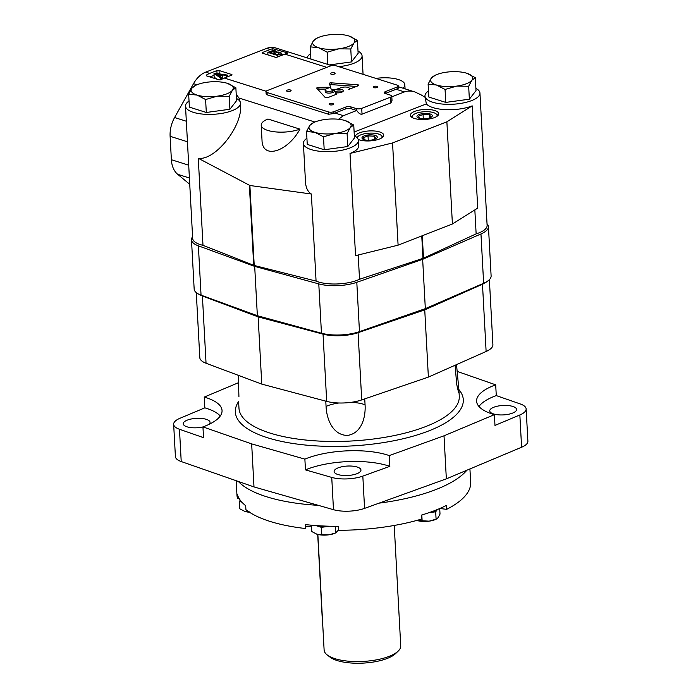 <?xml version="1.0" encoding="UTF-8"?>
<svg xmlns="http://www.w3.org/2000/svg" width="698" height="698" viewBox="0 0 698 698"><rect width="100%" height="100%" fill="white"/><g stroke="black" fill="none" stroke-linecap="round" stroke-linejoin="round"><path stroke-width="1.05" d="M316.307 533.996A12.468 4.389 -3.1 0 0 316.499 534.066A12.468 4.389 -3.1 0 0 316.857 534.179L311.797 531.562L311.448 525.201M439.81 508.493L446.65 509.339L446.432 505.396A117.02 41.156 -3.1 0 1 421.688 515.028L421.906 518.972A117.02 41.156 -3.1 0 1 338.748 530.288L338.53 526.344A117.02 41.156 -3.1 0 1 305.384 524.591L305.602 528.534A117.02 41.156 -3.1 0 1 245.905 509.662L245.696 505.718A117.02 41.156 -3.1 0 1 237.285 494.332L237.503 498.276L238.873 498.084M456.518 364.618L458.926 390.06L458.621 392.712L456.701 384.319L455.105 365.246M338.87 402.99A25.32 8.908 -3.1 0 0 326.062 406.437C326.542 418.111 332.204 434.985 347.229 435.447C362.053 433.528 365.848 416.287 365.063 404.796L364.74 398.881M326.062 406.437L325.783 401.149M238.917 396.499L238.332 375.332M241.901 502.202L239.37 501.4L240.278 500.23M321.403 527.339L316.395 525.751A12.468 4.389 -3.1 0 0 328.374 526.388L321.403 527.339L321.804 534.72L316.857 534.179A12.468 4.389 -3.1 0 0 328.837 534.816L335.406 533.036A12.468 4.389 -3.1 0 1 328.837 534.816L321.804 534.72M244.283 511.224A12.468 4.389 -3.1 0 0 244.475 511.294A12.468 4.389 -3.1 0 0 244.832 511.407L239.772 508.79L239.37 501.4M249.779 511.948L244.832 511.407A12.468 4.389 -3.1 0 0 249.518 512.253M335.398 526.336L335.747 532.827L338.722 529.826M329.508 526.231L328.374 526.388A12.468 4.389 -3.1 0 0 329.404 526.231M315.819 525.55A12.468 4.389 -3.1 0 0 316.395 525.751L315.758 525.55M437.471 509.479L435.683 511.782L436.084 519.164L436.582 518.98L435.735 519.382A12.468 4.389 -3.1 0 1 429.165 521.153L436.084 519.164L438.108 517.672L440.019 514.103L439.714 508.537M417.186 520.525A12.468 4.389 -3.1 0 0 429.165 521.153L417.186 520.525A12.468 4.389 -3.1 0 1 416.863 520.411M435.683 511.782L428.921 512.698A12.468 4.389 -3.1 0 0 437.437 509.496M422.142 521.066L421.81 514.993M311.491 526.048L305.506 526.85M220.263 416.008A57.55 20.242 -3.1 0 0 204.828 407.841L204.244 397.083A57.55 20.242 176.9 0 1 222.043 410.52A57.55 20.242 176.9 0 1 202.944 426.897L251.664 443.884L304.878 459.127A57.55 20.242 176.9 0 1 389.275 455.585L444.015 435.805L494.393 414.656A57.55 20.242 176.9 0 1 476.594 401.21A57.55 20.242 176.9 0 1 495.693 384.834L457.103 371.38M204.828 407.841L179.944 418.285A23.017 8.097 -3.1 0 0 173.654 424.314A23.017 8.097 -3.1 0 0 179.473 429.27L203.528 437.655L202.944 426.897M208.824 424.463A13.428 4.72 -3.1 0 0 210.046 422.342A13.428 4.72 -3.1 0 0 206.268 419.315A13.428 4.72 -3.1 0 0 191.488 418.948A13.428 4.72 -3.1 0 0 183.234 423.791A13.428 4.72 -3.1 0 0 202.944 426.94M512.786 406.437A13.428 4.72 -3.1 0 0 498.006 406.062A13.428 4.72 -3.1 0 0 489.752 410.913A13.428 4.72 -3.1 0 0 503.415 414.9A13.428 4.72 -3.1 0 0 516.572 409.456A13.428 4.72 -3.1 0 0 512.786 406.437M173.654 424.314L175.407 456.588A23.017 8.097 -3.1 0 0 181.218 461.544L253.993 486.925L333.487 509.688A23.017 8.097 -3.1 0 0 364.574 508.38L446.345 478.845L521.598 447.244L519.853 414.961A23.017 8.097 -3.1 0 0 526.144 408.941A23.017 8.097 -3.1 0 0 520.333 403.976L496.278 395.591A57.55 20.242 -3.1 0 0 478.959 406.48M519.853 414.961L494.978 425.414L494.393 414.656M496.278 395.591L495.693 384.834M357.175 467.023A13.428 4.72 -3.1 0 0 342.386 466.657A13.428 4.72 -3.1 0 0 334.133 471.499A13.428 4.72 -3.1 0 0 347.796 475.486A13.428 4.72 -3.1 0 0 360.953 470.051A13.428 4.72 -3.1 0 0 357.175 467.023M333.487 509.688L331.742 477.415A23.017 8.097 -3.1 0 0 362.829 476.106L389.859 466.343A57.55 20.242 -3.1 0 0 305.462 469.885L304.878 459.127M331.742 477.415L305.462 469.885M389.859 466.343L389.275 455.585M238.707 382.609L204.244 397.083M253.993 486.925L251.664 443.884M446.345 478.845L444.015 435.805M521.598 447.244A23.017 8.097 -3.1 0 0 527.889 441.215L526.144 408.941M236.177 480.713L236.954 495.039A117.02 41.156 -3.1 0 0 237.503 498.276M446.65 509.339A117.02 41.156 -3.1 0 0 470.653 482.379L469.929 468.943M238.315 481.454A119.899 42.168 -3.1 0 0 318.288 505.335M379.066 503.145A119.899 42.168 -3.1 0 0 466.892 470.216M198.773 294.181A26.856 9.449 -3.1 0 0 202.403 296.004L258.129 316.866L323.043 334.141A26.856 9.449 -3.1 0 0 358.074 332.676L424.742 309.86L482.484 284.234A26.856 9.449 -3.1 0 0 487.073 281.469M196.286 292.619L199.811 357.655A26.856 9.449 -3.1 0 0 206.05 363.248L261.767 384.109L326.69 401.385A26.856 9.449 -3.1 0 0 361.721 399.919L428.38 377.103L486.122 351.478A26.856 9.449 -3.1 0 0 492.901 344.69L489.377 279.645M428.38 377.103L424.742 309.86M261.767 384.109L258.129 316.866M322.842 626.42A11.508 7.879 -72.5 0 1 322.572 624.422L317.703 534.424M317.86 534.459L324.116 650.021A38.364 13.498 -3.1 0 0 327.196 654.933A38.364 13.498 -3.1 0 0 363.161 661.425A38.364 13.498 -3.1 0 0 398.209 651.086A38.364 13.498 -3.1 0 0 400.739 645.868L394.222 525.463M327.196 654.933L329.988 657.097A35.493 12.485 -3.1 0 0 363.248 663.1A35.493 12.485 -3.1 0 0 395.67 653.537L398.209 651.086M487.021 223.709A28.775 10.121 176.9 0 1 488.443 226.597A28.775 10.121 176.9 0 1 480.966 233.961L422.656 259.324L356.8 282.306A28.775 10.121 176.9 0 1 318.785 283.903L254.691 266.383L198.38 245.836A28.775 10.121 176.9 0 1 191.488 239.772A28.775 10.121 176.9 0 1 192.587 236.744M488.443 226.597L491.113 275.902A28.775 10.121 176.9 0 1 483.635 283.275L425.326 308.638L359.47 331.62A28.775 10.121 176.9 0 1 321.455 333.216L257.361 315.697L254.691 266.383M257.361 315.697L201.05 295.149A28.775 10.121 176.9 0 1 194.166 289.085L191.488 239.772M425.326 308.638L422.656 259.324M278.406 52.053A3.743 1.317 -3.1 0 0 276.443 52.158A3.455 1.213 -3.1 0 0 276.556 51.827A3.455 1.213 -3.1 0 0 276.277 51.382L274.558 50.841A3.455 1.213 -3.1 0 0 270.702 51.251L267.814 52.376L277.15 55.325L280.055 54.2A3.743 1.317 -3.1 0 0 281.189 53.17A3.743 1.317 -3.1 0 0 281.102 52.908L278.406 52.053L281.102 52.908M277.246 57.096L277.15 55.325M262.605 52.446A1.536 0.541 -3.1 0 0 262.143 52.865A1.536 0.541 -3.1 0 0 262.57 53.214L275.108 57.175A1.536 0.541 -3.1 0 0 277.281 57.088L284.915 54.112A24.936 17.066 107.5 0 1 287.471 53.362L287.515 52.847L272.796 48.72A24.936 17.066 -72.5 0 0 270.239 49.479L262.605 52.446L262.649 53.24M267.91 54.051L266.697 54.514M287.471 53.362L287.515 52.847L287.541 53.345M221.24 74.703L215.891 73.875L218.788 75.654L221.24 74.703M227.417 76.841L227.321 75.07L215.132 73.229L213.981 73.674L214.173 77.26L217.506 79.354M221.606 78.987L223.151 78.551M214.068 75.349L209.941 76.955M213.981 73.674L220.472 77.801L220.585 79.851M226.37 77.251L226.274 75.48L227.321 75.07M222.854 78.508L222.653 74.922L226.274 75.48M221.632 79.371L221.519 77.33L219.556 76.126L222.653 74.922M221.519 77.33A24.936 17.066 107.5 0 0 220.472 77.801M206.774 75.951L206.713 74.878A24.936 17.066 -72.5 0 1 209.653 73.403L205.674 72.147L266.749 48.371A24.936 17.066 -72.5 0 1 275.527 47.9L331.62 65.638M266.139 91.264L224.328 78.045A24.936 17.066 107.5 0 0 221.388 79.52L219.233 79.895L206.695 75.934M189.743 184.298L177.658 174.291A24.936 17.066 -72.5 0 1 171.376 159.711L170.111 136.293A24.936 17.066 -72.5 0 1 174.587 117.534L193.538 83.655A24.936 17.066 -72.5 0 1 205.674 72.147M236.221 94.396L238.995 98.034L240.234 101.987A27.527 9.685 -3.1 0 0 236.439 98.444M356.303 108.591A3.839 1.352 -3.1 0 0 361.721 108.365L390.601 97.118A3.839 1.352 -3.1 0 0 391.77 96.071A3.839 1.352 -3.1 0 0 390.688 95.207L385.348 93.523A3.839 1.352 -3.1 0 1 384.275 92.66A3.839 1.352 -3.1 0 1 385.436 91.604L397.127 87.049A3.839 1.352 -3.1 0 0 398.288 86.002A3.839 1.352 -3.1 0 0 397.206 85.139L335.86 65.743A3.839 1.352 -3.1 0 0 330.433 65.97L267.168 90.6A3.839 1.352 -3.1 0 0 266.008 91.656A3.839 1.352 -3.1 0 0 267.081 92.52L328.435 111.916A3.839 1.352 -3.1 0 0 333.853 111.689L345.545 107.134A3.839 1.352 -3.1 0 1 350.963 106.907L356.303 108.591L356.399 110.389A3.839 1.352 -3.1 0 0 356.757 110.485L343.39 115.685L338.53 119.262M333.853 111.689L333.958 113.53A24.936 17.066 -72.5 0 1 335.057 113.05L345.65 108.932A3.839 1.352 -3.1 0 1 351.068 108.705L356.399 110.389M333.958 113.53L328.566 114.254L267.212 94.858L266.121 93.802L266.008 91.656M306.919 138.283A27.527 9.685 -3.1 0 0 303.403 143.378L305.497 182.073C305.864 187.806 307.818 191.784 311.36 194.018L249.884 185.494L198.267 158.263C215.028 160.985 242.712 126.172 240.592 105.04L240.487 103.13A27.527 9.685 -3.1 0 0 240.234 101.987M189.027 101.009A27.527 9.685 -3.1 0 0 185.511 106.105A27.527 9.685 -3.1 0 0 213.527 114.289A27.527 9.685 -3.1 0 0 240.487 103.13M185.511 106.105L192.674 238.446A27.527 9.685 -3.1 0 0 202.987 245.338L253.706 265.301A3.839 1.352 -3.1 0 0 254.22 265.467L316.072 281.093A27.527 9.685 -3.1 0 0 359.522 279.27L422.971 258.373A3.839 1.352 -3.1 0 0 423.494 258.173L476.141 233.865A27.527 9.685 -3.1 0 0 487.117 225.402L479.954 93.07A27.527 9.685 -3.1 0 0 475.896 88.376M198.267 158.263L202.987 245.338M299.948 129.139L267.945 119.018A23.017 8.097 -3.1 0 0 261.209 125.221A23.017 8.097 -3.1 0 0 275.274 131.87A23.017 8.097 -3.1 0 0 299.948 129.139C287.541 152.138 262.212 159.589 262.02 140.289L261.209 125.221M398.331 86.727L414.917 91.97L421.182 94.911L425.152 97.362L426.365 103.915A27.527 9.685 -3.1 0 0 472.188 105.869L477.729 208.083L452.409 224.014L398.096 245.164L355.552 255.651L350.021 153.438A27.527 9.685 -3.1 0 0 358.667 145.786L358.379 140.403A27.527 9.685 -3.1 0 0 354.331 135.709M303.403 143.378A27.527 9.685 -3.1 0 0 308.909 148.761A27.527 9.685 -3.1 0 0 339.839 150.628A27.527 9.685 -3.1 0 0 358.379 140.403M338.774 66.668A27.527 9.685 -3.1 0 0 362.061 55.796A27.527 9.685 -3.1 0 0 358.013 51.102M310.601 53.676A27.527 9.685 -3.1 0 0 307.146 57.899M428.493 90.949A27.527 9.685 -3.1 0 0 424.969 96.045A27.527 9.685 -3.1 0 0 426.077 98.531A27.527 9.685 -3.1 0 0 456.623 103.941A27.527 9.685 -3.1 0 0 479.954 93.07M474.841 209.897L476.141 233.865M311.36 194.018L316.072 281.093M358.205 254.997L359.522 279.27M390.601 97.118L390.915 102.929L362.035 114.175C360.395 114.524 358.632 113.294 356.757 110.485M354.13 132.035L426.365 103.915M414.917 91.97C411.017 90.766 407.536 90.74 404.456 91.909L396.124 89.274A24.936 17.066 -72.5 0 1 397.223 88.89L398.41 88.149L398.288 86.002M391.805 96.839L404.456 91.909M390.915 102.929L392.006 100.425L391.77 96.071M434.732 110.537A14.196 4.991 -3.1 0 0 419.105 110.144A14.196 4.991 -3.1 0 0 410.372 115.266A14.196 4.991 -3.1 0 0 424.82 119.48A14.196 4.991 -3.1 0 0 438.728 113.73A14.196 4.991 -3.1 0 0 434.732 110.537M358.196 139.46A14.196 4.991 -3.1 0 0 374.145 140.429A14.196 4.991 -3.1 0 0 383.708 135.15A14.196 4.991 -3.1 0 0 379.712 131.957A14.196 4.991 -3.1 0 0 364.565 131.477A14.196 4.991 -3.1 0 0 355.378 136.319M350.021 153.438L392.555 142.95L446.877 121.801L472.188 105.869M446.877 121.801L452.409 224.014M392.555 142.95L398.096 245.164M396.124 89.274L385.532 93.401A3.839 1.352 -3.1 0 0 385.296 93.497M325.111 90.025A4.328 1.518 -3.1 0 1 326.428 88.838L330.52 87.241L318.855 87.337A1.902 0.672 -3.1 0 0 316.735 88.123A1.902 0.672 -3.1 0 0 316.822 88.297L325.041 97.327A1.92 0.672 -3.1 0 0 328.165 97.484L335.694 94.553A1.858 0.654 -3.1 0 0 336.357 94.012A1.858 0.654 -3.1 0 0 336.27 93.837L335.258 92.694A5.174 1.815 -3.1 0 0 340.624 92.537A5.174 1.815 -3.1 0 0 343.329 90.775A5.174 1.815 -3.1 0 0 340.118 89.274A5.174 1.815 -3.1 0 0 334.551 89.92L332.44 90.74A4.328 1.518 -3.1 0 1 327.79 91.281A4.328 1.518 -3.1 0 1 325.111 90.025L325.207 91.813A4.328 1.518 -3.1 0 0 327.886 93.07A4.328 1.518 -3.1 0 0 332.545 92.537L332.44 90.74M349.41 88.463A4.799 1.684 -3.1 0 1 348.773 89.37L358.153 85.81A1.92 0.672 -3.1 0 0 358.702 85.296A1.92 0.672 -3.1 0 0 357.385 84.728L331.184 82.826A1.335 0.471 -3.1 0 0 329.421 83.367A1.335 0.471 -3.1 0 0 329.43 83.411L330.965 88.672A3.455 1.213 -3.1 0 0 333.112 89.58A3.455 1.213 -3.1 0 0 336.637 89.204L341.619 87.547A4.799 1.684 -3.1 0 1 346.644 87.102A4.799 1.684 -3.1 0 1 349.41 88.463L349.445 89.196M377.147 86.36A2.303 0.811 -3.1 0 0 374.608 86.299A2.303 0.811 -3.1 0 0 373.194 87.128A2.303 0.811 -3.1 0 0 375.541 87.817A2.303 0.811 -3.1 0 0 377.793 86.884A2.303 0.811 -3.1 0 0 377.147 86.36M334.464 72.871A2.303 0.811 -3.1 0 0 331.934 72.81A2.303 0.811 -3.1 0 0 330.512 73.639A2.303 0.811 -3.1 0 0 332.859 74.32A2.303 0.811 -3.1 0 0 335.11 73.386A2.303 0.811 -3.1 0 0 334.464 72.871M290.447 90.007A2.303 0.811 -3.1 0 0 287.916 89.946A2.303 0.811 -3.1 0 0 286.503 90.775A2.303 0.811 -3.1 0 0 288.841 91.455A2.303 0.811 -3.1 0 0 291.101 90.522A2.303 0.811 -3.1 0 0 290.447 90.007M333.129 103.505A2.303 0.811 -3.1 0 0 330.599 103.435A2.303 0.811 -3.1 0 0 329.186 104.272A2.303 0.811 -3.1 0 0 331.524 104.953A2.303 0.811 -3.1 0 0 333.784 104.019A2.303 0.811 -3.1 0 0 333.129 103.505M402.938 88.184A23.017 8.097 -3.1 0 0 404.831 84.711A23.017 8.097 -3.1 0 0 375.917 78.403M356.495 86.447L331.28 84.624A1.335 0.471 -3.1 0 0 329.849 84.833M335.485 94.64L335.258 92.694M342.701 91.7A5.174 1.815 -3.1 0 0 334.647 91.717L332.545 92.537M325.905 89.074L318.951 89.135A1.902 0.672 -3.1 0 0 317.721 89.292M224.328 78.045L231.544 75.236A1.536 0.541 -3.1 0 0 232.006 74.808A1.536 0.541 -3.1 0 0 231.579 74.468L219.041 70.507A1.536 0.541 -3.1 0 0 216.877 70.594L209.653 73.403M283.562 54.645L281.233 53.903M267.953 54.915L267.814 52.376M269.925 52.306L272.796 53.214L274.401 52.586A2.111 0.742 -3.1 0 0 274.759 52.149A2.111 0.742 -3.1 0 0 273.66 51.556A2.111 0.742 -3.1 0 0 271.539 51.678L269.925 52.306M275.431 52.908L273.825 53.537L277.132 54.584L278.738 53.955A2.495 0.881 -3.1 0 0 279.043 53.51A2.495 0.881 -3.1 0 0 275.431 52.908L275.492 54.069M271.601 52.839L271.539 51.678M375.123 135.395A7.669 2.696 -3.1 0 0 364.408 135.805A7.669 2.696 -3.1 0 0 363.902 139.6A7.669 2.696 -3.1 0 0 375.533 138.972A7.669 2.696 -3.1 0 0 375.123 135.395M374.809 139.277L376.039 138.422L374.416 136.232L368.029 135.892L363.265 137.75L364.888 139.94M381.823 137.829A12.468 4.389 -3.1 0 0 381.073 135.264A12.468 4.389 -3.1 0 0 378.56 134.051A12.468 4.389 -3.1 0 0 357.995 136.511A12.468 4.389 -3.1 0 0 357.193 137.829M357.995 136.511L357.149 137.332A13.428 4.72 -3.1 0 0 356.931 137.55M382.879 136.974A13.428 4.72 -3.1 0 0 381.998 135.988L381.073 135.264M430.143 113.966A7.669 2.696 -3.1 0 0 419.419 114.376A7.669 2.696 -3.1 0 0 418.913 118.18A7.669 2.696 -3.1 0 0 430.553 117.552A7.669 2.696 -3.1 0 0 430.143 113.966M429.82 117.857L431.05 117.002L429.436 114.812L423.049 114.472L418.285 116.33L419.908 118.52M436.843 116.409A12.468 4.389 -3.1 0 0 436.084 113.844A12.468 4.389 -3.1 0 0 433.58 112.631A12.468 4.389 -3.1 0 0 413.007 115.091A12.468 4.389 -3.1 0 0 412.535 117.718M413.007 115.091L412.16 115.912A13.428 4.72 -3.1 0 0 411.401 116.994M437.89 115.554A13.428 4.72 -3.1 0 0 437.018 114.559L436.084 113.844M374.582 139.356L374.416 136.232M368.265 140.254L368.029 135.892M429.602 117.936L429.436 114.812M423.285 118.834L423.049 114.472M317.477 37.91L313.463 40.789A21.106 7.425 176.9 0 1 317.477 37.91A21.106 7.425 176.9 0 1 328.592 34.9A21.106 7.425 176.9 0 1 348.86 35.973L357.428 40.414L358.135 53.353L351.469 61.921L350.771 48.982L354.008 42.936L357.428 40.414M310.226 46.836L318.602 47.752A21.106 7.425 176.9 0 1 313.463 40.789L310.226 46.836L310.898 59.086M329.377 64.931L351.469 61.921M327.17 52.193L338.879 48.825A21.106 7.425 176.9 0 1 318.602 47.752L327.17 52.193L327.833 64.443M348.86 35.973A21.106 7.425 176.9 0 1 349.471 36.174A21.106 7.425 176.9 0 1 354.008 42.936A21.106 7.425 176.9 0 1 338.879 48.825L350.771 48.982M195.902 85.243L191.898 88.123A21.106 7.425 176.9 0 1 195.902 85.243A21.106 7.425 176.9 0 1 207.027 82.233A21.106 7.425 176.9 0 1 227.295 83.306L235.863 87.747L236.561 100.687L229.904 109.254L229.197 96.315L232.434 90.269L235.863 87.747M188.661 94.169L197.037 95.085A21.106 7.425 176.9 0 1 191.898 88.123L188.661 94.169L189.359 107.117L206.303 112.474L229.904 109.254M205.605 99.526L217.305 96.158A21.106 7.425 176.9 0 1 197.037 95.085L205.605 99.526L206.303 112.474M227.295 83.306A21.106 7.425 176.9 0 1 227.906 83.507A21.106 7.425 176.9 0 1 232.434 90.269A21.106 7.425 176.9 0 1 217.305 96.158L229.197 96.315M313.795 122.516L309.781 125.396A21.106 7.425 176.9 0 1 313.795 122.516A21.106 7.425 176.9 0 1 324.91 119.506A21.106 7.425 176.9 0 1 345.187 120.579L353.746 125.021L354.453 137.96L347.796 146.528L347.089 133.588L350.326 127.542L353.746 125.021M306.553 131.442L314.929 132.358A21.106 7.425 176.9 0 1 309.781 125.396L306.553 131.442L307.251 144.39L324.195 149.747L347.796 146.528M323.488 136.799L335.197 133.431A21.106 7.425 176.9 0 1 314.929 132.358L323.488 136.799L324.195 149.747M345.187 120.579A21.106 7.425 176.9 0 1 345.789 120.78A21.106 7.425 176.9 0 1 350.326 127.542A21.106 7.425 176.9 0 1 335.197 133.431L347.089 133.588M435.369 75.183L431.355 78.063A21.106 7.425 176.9 0 1 435.369 75.183A21.106 7.425 176.9 0 1 446.484 72.173A21.106 7.425 176.9 0 1 466.753 73.246L475.321 77.687L476.019 90.627L469.361 99.195L468.663 86.255L471.9 80.209L475.321 77.687M428.118 84.109L436.494 85.025A21.106 7.425 176.9 0 1 431.355 78.063L428.118 84.109L428.825 97.048L445.76 102.405L469.361 99.195M445.062 89.466L456.762 86.098A21.106 7.425 176.9 0 1 436.494 85.025L445.062 89.466L445.76 102.405M466.753 73.246A21.106 7.425 176.9 0 1 467.363 73.447A21.106 7.425 176.9 0 1 471.9 80.209A21.106 7.425 176.9 0 1 456.762 86.098L468.663 86.255M238.637 401.996L238.978 408.243A110.31 38.791 -3.1 0 0 351.225 441.014A110.31 38.791 -3.1 0 0 459.267 396.316L458.926 390.06M365.063 404.796A25.32 8.908 -3.1 0 0 350.989 402.345M238.646 401.472A114.14 40.144 -3.1 0 0 351.426 445.952A114.14 40.144 -3.1 0 0 458.9 389.589M181.218 461.544L179.473 429.27M364.574 508.38L362.829 476.106M326.69 401.385L323.043 334.141M361.721 399.919L358.074 332.676M486.122 351.478L482.484 284.234M206.05 363.248L202.403 296.004M321.455 333.216L318.785 283.903M201.05 295.149L198.38 245.836M483.635 283.275L480.966 233.961M359.47 331.62L356.8 282.306M280.151 55.971L280.055 54.2M272.909 50.806L272.796 48.72M275.091 50.928L274.977 48.886M197.002 84.755L193.538 83.655M314.894 122.028L238.995 98.034M343.39 115.685L335.057 113.05M328.435 111.916L328.566 114.254M267.081 92.52L267.212 94.858M187.439 141.773L170.111 136.293M186.331 121.243L174.587 117.534M188.713 165.199L171.376 159.711M189.402 177.999L177.658 174.291M249.378 185.328L253.706 265.301M421.758 235.95L422.971 258.373M249.884 185.494L254.22 265.467M422.281 235.75L423.494 258.173M397.127 87.049L397.223 88.89M345.545 107.134L345.65 108.932M350.963 106.907L351.068 108.705M361.721 108.365L362.035 114.175M385.436 91.604L385.532 93.401M357.463 86.072L357.385 84.728M331.28 84.624L331.184 82.826M334.647 91.717L334.551 89.92M318.951 89.135L318.855 87.337M231.623 75.201L231.579 74.468M219.224 73.848L219.041 70.507M217.034 73.517L216.877 70.594M220.934 76.972L217.523 75.89M276.277 51.382L274.558 50.841M326.839 67.374L284.915 54.112M270.239 49.479L266.749 48.371M281.189 53.17L281.32 55.517M363.065 74.346L362.061 55.796M425.038 97.292L424.969 96.045M405.058 88.855L404.831 84.711"/></g></svg>
